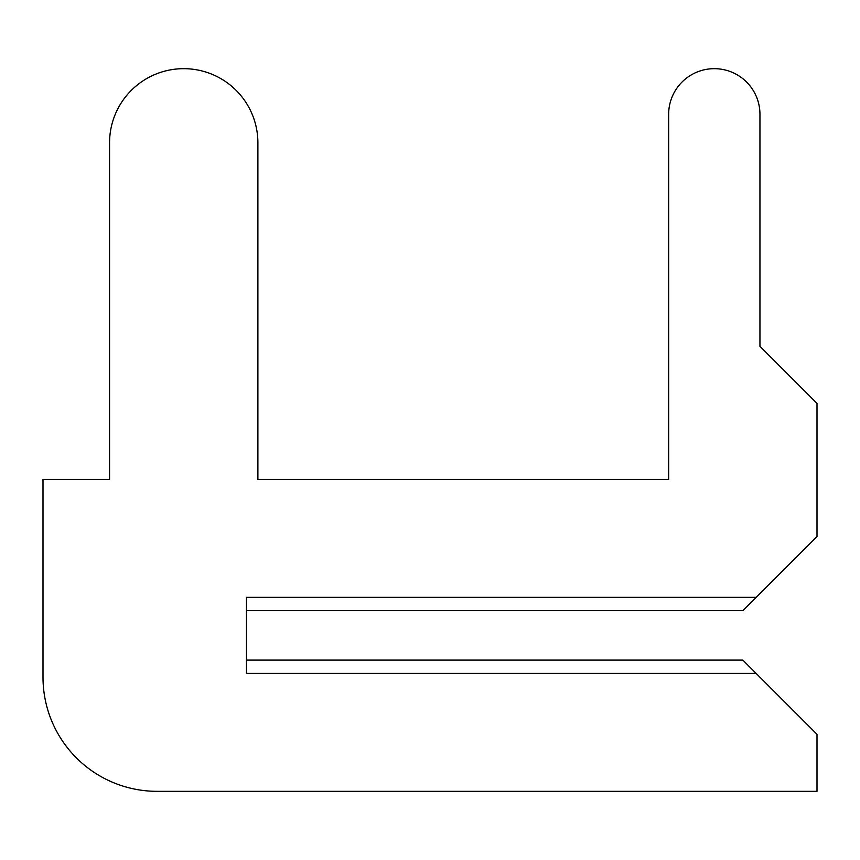 <?xml version="1.0" encoding="UTF-8"?>
<svg xmlns="http://www.w3.org/2000/svg" width="860" height="860" viewBox="0 0 860 860"><rect width="100%" height="100%" fill="white"/><g stroke="black" fill="none" stroke-linecap="round" stroke-linejoin="round"><path stroke-width="1.29" d="M246.487 660.104L246.487 610.664L246.487 660.104L246.487 610.664L246.487 660.104L246.487 610.664L246.487 660.104L246.487 610.664L246.487 660.104L246.487 610.664L246.487 660.104L246.487 610.664L742.836 610.664L817 536.5L817 403.372L759.95 346.322L759.95 114.316A45.645 45.645 0 0 0 714.305 68.671A45.645 45.645 0 0 0 668.661 114.316L668.661 479.45L257.892 479.45L257.892 142.835A74.164 74.164 0 0 0 183.728 68.671A74.164 74.164 0 0 0 109.564 142.835L109.564 479.45L43 479.45L43 677.228A114.1 114.1 0 0 0 157.1 791.329L817 791.329L817 734.279L742.836 660.104L246.487 660.104M759.95 346.322L759.95 114.316M668.661 114.316L668.661 479.45L668.661 114.316L668.661 479.45L668.661 114.316L668.661 479.45L668.661 114.316L668.661 479.45L668.661 114.316L668.661 479.45L668.661 114.316L668.661 479.45L257.892 479.45L257.892 142.835M109.564 142.835L109.564 479.45M43 479.45L43 677.228M668.661 479.45L257.892 479.45L668.661 479.45M756.144 597.356L246.487 597.356L246.487 673.423L756.144 673.423"/></g></svg>
